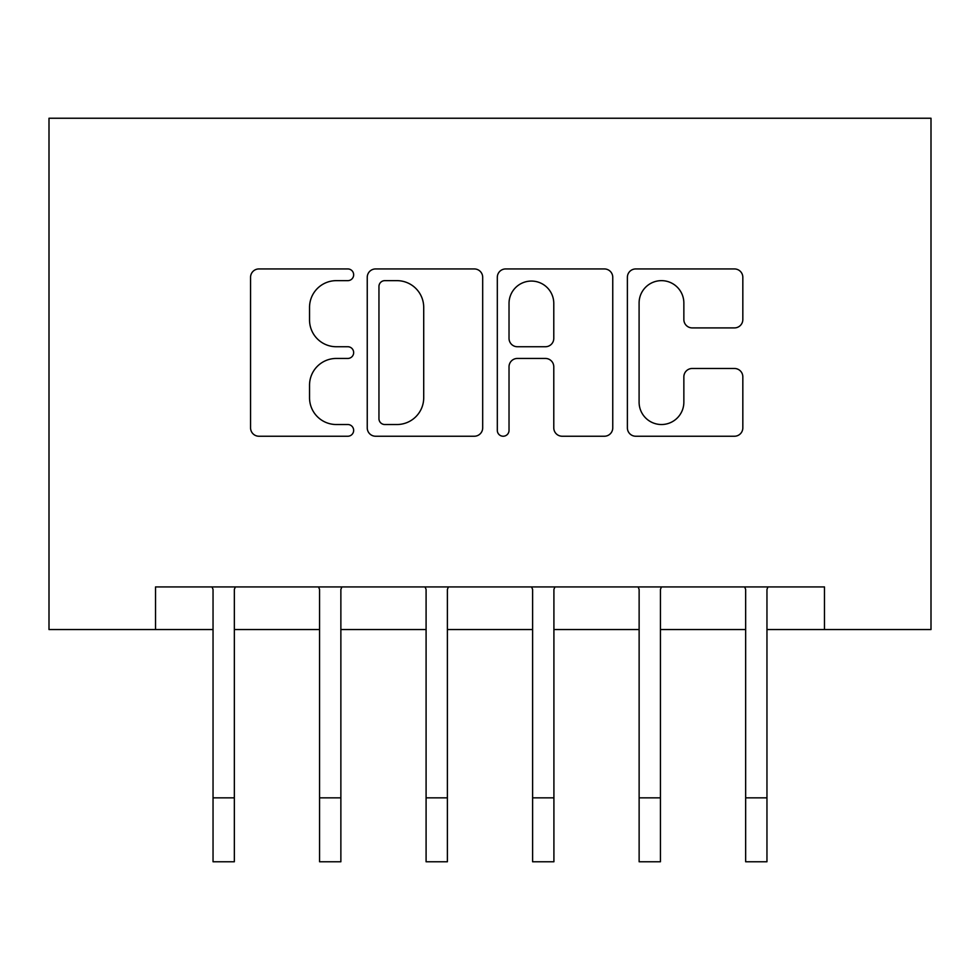<?xml version="1.0" encoding="UTF-8"?>
<svg xmlns="http://www.w3.org/2000/svg" width="980" height="980" viewBox="0 0 980 980"><rect width="100%" height="100%" fill="white"/><g stroke="black" fill="none" stroke-linecap="round" stroke-linejoin="round"><path stroke-width="1.47" d="M353.658 274.792A5.856 5.856 0 0 0 347.802 268.937L258.928 268.937A8.367 8.367 0 0 0 250.561 277.303L250.561 427.868A8.367 8.367 0 0 0 258.928 436.235L347.802 436.235A5.856 5.856 0 0 0 353.658 430.379A5.856 5.856 0 0 0 347.802 424.524L336.299 424.524A26.766 26.766 0 0 1 309.533 397.757L309.533 385.214A26.766 26.766 0 0 1 336.299 358.447L347.802 358.447A5.856 5.856 0 0 0 353.658 352.592A5.856 5.856 0 0 0 347.802 346.736L336.299 346.736A26.766 26.766 0 0 1 309.533 319.97L309.533 307.414A26.766 26.766 0 0 1 336.299 280.648L347.802 280.648A5.856 5.856 0 0 0 353.658 274.792M734.461 327.908A8.367 8.367 0 0 0 742.828 319.541L742.828 277.303A8.367 8.367 0 0 0 734.461 268.937L635.751 268.937A8.367 8.367 0 0 0 627.384 277.303L627.384 427.868A8.367 8.367 0 0 0 635.751 436.235L734.461 436.235A8.367 8.367 0 0 0 742.828 427.868L742.828 376.847A8.367 8.367 0 0 0 734.461 368.48L692.211 368.48A8.367 8.367 0 0 0 683.856 376.847L683.856 402.143A22.381 22.381 0 0 1 661.476 424.524A22.381 22.381 0 0 1 639.095 402.143L639.095 303.028A22.381 22.381 0 0 1 661.476 280.648A22.381 22.381 0 0 1 683.856 303.028L683.856 319.541A8.367 8.367 0 0 0 692.211 327.908L734.461 327.908M155.526 629.54L155.526 586.934L824.474 586.934L824.474 629.54L931 629.54L931 118.237L49 118.237L49 629.54L213.04 629.54M482.687 277.303A8.367 8.367 0 0 0 474.32 268.937L375.61 268.937A8.367 8.367 0 0 0 367.243 277.303L367.243 427.868A8.367 8.367 0 0 0 375.61 436.235L474.32 436.235A8.367 8.367 0 0 0 482.687 427.868L482.687 277.303M505.68 268.937L604.391 268.937A8.367 8.367 0 0 1 612.757 277.303L612.757 427.868A8.367 8.367 0 0 1 604.391 436.235L562.14 436.235A8.367 8.367 0 0 1 553.786 427.868L553.786 366.802A8.367 8.367 0 0 0 545.419 358.447L517.391 358.447A8.367 8.367 0 0 0 509.024 366.802L509.024 430.379A5.856 5.856 0 0 1 503.169 436.235A5.856 5.856 0 0 1 497.313 430.379L497.313 277.303A8.367 8.367 0 0 1 505.68 268.937M234.343 629.54L319.566 629.54M340.869 629.54L426.092 629.54M447.395 629.54L532.606 629.54M553.908 629.54L639.132 629.54M660.434 629.54L745.658 629.54M766.96 629.54L824.474 629.54M384.809 280.648A5.856 5.856 0 0 0 378.954 286.503L378.954 418.668A5.856 5.856 0 0 0 384.809 424.524L396.949 424.524A26.766 26.766 0 0 0 423.715 397.757L423.715 307.414A26.766 26.766 0 0 0 396.949 280.648L384.809 280.648M553.786 303.445A22.381 22.381 0 0 0 531.405 281.064A22.381 22.381 0 0 0 509.024 303.445L509.024 338.37A8.367 8.367 0 0 0 517.391 346.736L545.419 346.736A8.367 8.367 0 0 0 553.786 338.37L553.786 303.445M212.035 586.934L213.04 589.433L213.04 797.842L234.343 797.842L234.343 589.433L235.359 586.934M213.04 797.842L213.04 861.763L234.343 861.763L234.343 797.842M318.549 586.934L319.566 589.433L319.566 797.842L340.869 797.842L340.869 589.433L341.885 586.934M319.566 797.842L319.566 861.763L340.869 861.763L340.869 797.842M425.075 586.934L426.092 589.433L426.092 797.842L447.395 797.842L447.395 589.433L448.399 586.934M426.092 797.842L426.092 861.763L447.395 861.763L447.395 797.842M531.601 586.934L532.606 589.433L532.606 797.842L553.908 797.842L553.908 589.433L554.925 586.934M532.606 797.842L532.606 861.763L553.908 861.763L553.908 797.842M638.115 586.934L639.132 589.433L639.132 797.842L660.434 797.842L660.434 589.433L661.451 586.934M639.132 797.842L639.132 861.763L660.434 861.763L660.434 797.842M744.641 586.934L745.658 589.433L745.658 797.842L766.96 797.842L766.96 589.433L767.965 586.934M745.658 797.842L745.658 861.763L766.96 861.763L766.96 797.842"/></g></svg>
